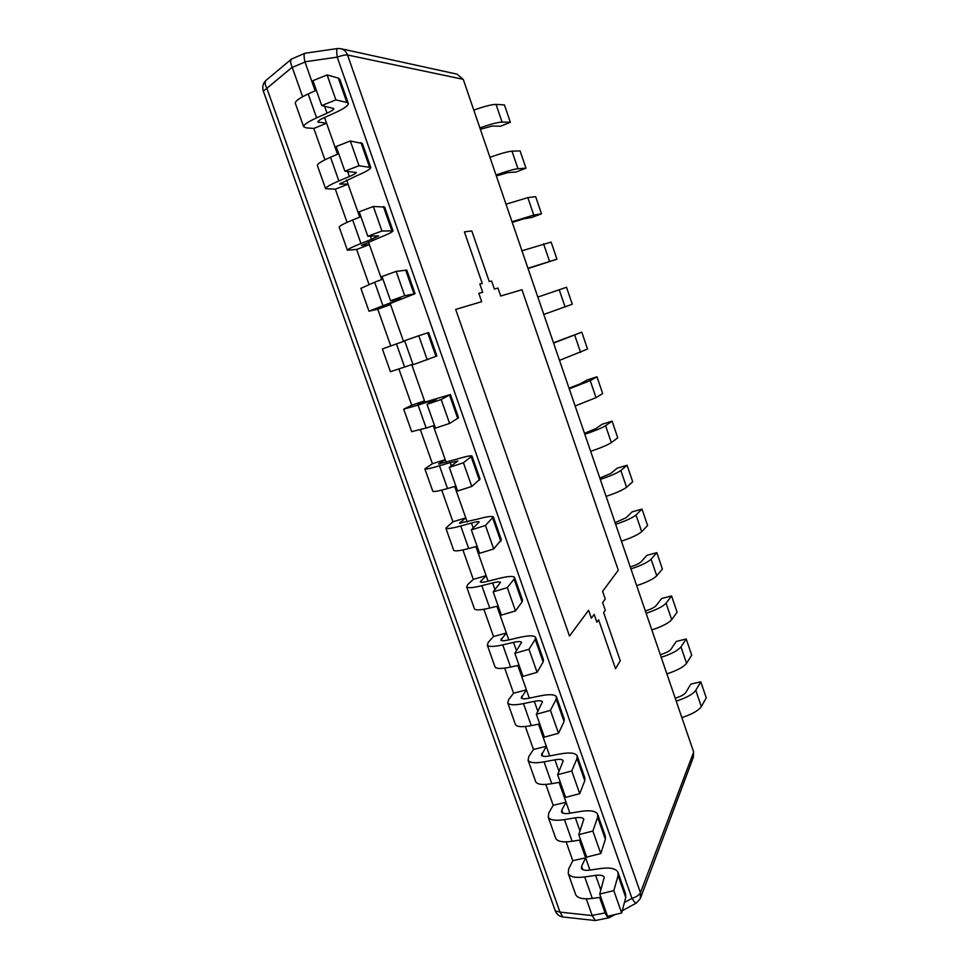 <?xml version="1.0" encoding="UTF-8"?>
<svg xmlns="http://www.w3.org/2000/svg" width="969" height="969" viewBox="0 0 969 969"><rect width="100%" height="100%" fill="white"/><g stroke="black" fill="none" stroke-linecap="round" stroke-linejoin="round"><path stroke-width="1.45" d="M569.481 636.039L455.684 309.402L481.69 301.674L478.807 293.353L482.683 292.287L479.825 284.026L482.235 283.42L464.405 231.894L471.782 230.937L489.284 281.616L491.598 281.034L494.372 289.065L497.969 288.072L500.719 296.029L521.964 289.719L618.295 570.232L602.609 591.381L605.25 599.012L602.633 602.633L605.286 610.325L603.639 612.65L620.269 660.773L615.521 668.683L598.612 619.809L596.892 622.255L594.167 614.358L591.356 618.246L588.595 610.276L569.481 636.039L455.684 309.402L481.69 301.674L478.807 293.353L482.683 292.287L479.825 284.026L482.235 283.42L464.405 231.894L471.782 230.937L489.284 281.616L491.598 281.034L494.372 289.065L497.969 288.072L500.719 296.029L521.964 289.719L618.295 570.232L602.609 591.381L605.25 599.012L602.633 602.633L605.286 610.325L603.639 612.65L620.269 660.773L615.521 668.683L598.612 619.809L596.892 622.255L594.167 614.358L591.356 618.246L588.595 610.276L569.481 636.039M640.461 892.728C639.322 894.993 636.488 896.882 631.97 898.396C634.065 901.751 635.494 903.326 636.258 903.12L640.291 898.651L640.461 892.728L693.525 752.404L693.368 757.261L693.538 751.69L463.315 79.531L457.162 74.177L462.964 79.276L347.532 54.991C346.151 51.43 343.741 49.298 340.289 48.595L337.309 48.547C336.57 49.019 336.534 51.878 337.2 57.135C341.948 55.451 345.4 54.736 347.532 54.991L640.461 892.728M609.077 917.764L595.281 920.538L592.144 915.414L605.092 912.919C606.703 916.202 608.035 917.813 609.077 917.764L615.133 914.53M605.019 912.737L599.617 897.427M600.889 890.257L595.644 875.37C600.332 874.765 603.202 875.37 604.244 877.175L599.726 894.06L607.575 916.335L621.662 912.968L613.813 890.632L618.089 875.588L617.931 872.124C615.812 868.478 610.034 867.279 600.61 868.515L589.758 870.101C585.203 870.695 582.442 870.138 581.473 868.442L581.63 866.238L585.651 857.831L589.964 870.065L579.414 840.147M580.056 831.148L575.368 817.836C580.043 817.121 582.866 817.57 583.835 819.18L578.772 834.636L586.693 857.093L600.792 853.568L592.871 831.051L597.631 817.267L597.594 814.13C595.608 810.896 589.927 810.011 580.528 811.453L569.711 813.257C565.169 813.948 562.444 813.536 561.548 812.034L561.79 810.036L566.053 802.271L569.917 813.221L559.04 782.383M559.052 771.542L554.922 759.829C559.585 759.018 562.359 759.308 563.268 760.701L557.647 774.716L565.63 797.354L579.741 793.672L571.758 770.961L577.003 758.461L577.088 755.663C575.247 752.852 569.651 752.271 560.288 753.918L549.508 755.953C544.978 756.741 542.301 756.486 541.465 755.178L546.31 746.287L549.714 755.917L538.51 724.158M537.868 711.44L534.319 701.35C538.958 700.43 541.695 700.563 542.519 701.75L536.341 714.274L544.396 737.118L558.507 733.267L550.453 710.374L556.206 699.17L556.412 696.711C554.716 694.325 549.205 694.07 539.89 695.936L529.135 698.189C524.617 699.085 521.988 698.976 521.225 697.862L526.409 689.855L529.34 698.152L517.809 665.461M516.513 650.829L513.534 642.386C518.161 641.357 520.85 641.333 521.601 642.302L514.854 653.336L522.969 676.362L537.092 672.353L528.977 649.254L535.227 639.395L535.566 637.275C534.016 635.325 528.602 635.398 519.311 637.469L508.592 639.964C504.098 640.957 501.506 641.006 500.816 640.097L506.351 632.987L508.798 639.915L496.94 606.279M494.977 589.697L492.591 582.938C497.194 581.812 499.834 581.618 500.513 582.369L493.185 591.877L501.373 615.097L515.496 610.918L507.308 587.626L514.079 579.111L514.539 577.342C513.158 575.84 507.829 576.24 498.575 578.529L487.892 581.255C483.422 582.369 480.866 582.563 480.249 581.86L486.135 575.659L488.097 581.206L475.9 546.613M473.247 528.057L471.467 523.006C476.058 521.758 478.65 521.395 479.255 521.928L471.334 529.886L479.594 553.311L493.718 548.951L485.457 525.464L493.354 516.913C492.107 515.859 486.886 516.598 477.669 519.105L459.512 523.151L465.762 517.87L467.228 522.012L454.679 486.45M451.336 465.883L450.173 462.576L457.816 460.978L449.289 467.361L457.622 490.992L471.758 486.462L463.424 462.77L471.976 455.987C470.898 455.382 465.762 456.46 456.581 459.197L438.606 463.969L445.219 459.621L446.176 462.346L433.288 425.779M429.243 403.177L428.698 401.638L436.183 399.531L427.05 404.303L435.456 428.128L449.592 423.429L441.198 399.531L450.428 394.54L417.53 404.291L424.507 400.912L424.955 402.183L411.716 364.61M403.528 341.427L390.144 303.467L390.543 304.605L377.765 309.208L368.995 311.206L393.462 301.638L392.978 300.257M381.713 279.544L368.462 241.984L369.395 244.636L356.628 249.445L347.387 250.208C347.762 249.203 352.292 246.962 360.977 243.498L371.515 239.355L370.376 236.121M359.705 217.141L346.599 179.992L348.077 184.183L335.322 189.185L325.596 188.689C325.814 187.235 330.235 184.655 338.884 180.949L349.373 176.528L347.568 171.416M337.515 154.216L324.554 117.479L326.589 123.233L313.835 128.441L306.119 127.86L303.612 126.66C303.672 124.747 308.009 121.815 316.609 117.867L327.05 113.179L324.579 106.154M315.131 90.747L304.932 61.81L337.2 57.135L631.97 898.396L624.436 902.466M337.309 48.547L304.908 53.271C303.83 54.094 303.842 56.941 304.932 61.81M302.619 96.718L292.178 67.236C290.47 63.203 290.228 60.49 291.475 59.097L304.908 53.271M555.273 910.86C556.727 914.361 559.246 916.395 562.856 916.965L559.997 912.108L555.273 910.86L263.326 91.062L266.863 88.288C264.9 84.545 264.634 81.893 266.087 80.33L291.475 59.097M592.144 915.414L586.281 898.844M585.651 857.831L572.788 860.666L566.126 841.855M566.053 802.271L553.202 805.287L545.813 784.418M546.31 746.287L533.459 749.473L525.343 726.52M526.409 689.855L513.57 693.223L504.692 668.138M506.351 632.987L493.512 636.524L483.882 609.283M486.135 575.659L473.308 579.377L462.903 549.944M465.762 517.87L452.935 521.782L441.743 490.12M445.219 459.621L432.404 463.727L420.413 429.8M424.507 400.912L411.716 405.199L398.901 368.983M390.749 345.921L377.765 309.208M368.995 284.401L356.628 249.445M347.059 222.373L335.322 189.185M324.93 159.812L313.835 128.441M572.788 860.666L568.621 869.096L568.246 873.602C570.135 876.981 575.634 878.096 584.719 876.945L592.301 898.433C583.205 899.498 577.681 898.287 575.743 894.762L575.489 894.06M592.301 898.433L600.853 897.258M621.662 912.968L625.756 897.451L625.562 893.854L618.198 872.875M599.726 894.06L613.813 890.632M595.644 875.37L584.719 876.945M553.202 805.287L548.781 813.064L548.248 817.17C550.017 820.162 555.419 820.985 564.467 819.629L572.122 841.286C563.062 842.558 557.623 841.637 555.806 838.488L555.576 837.858M572.122 841.286L580.649 839.941M600.792 853.568L605.359 839.299L605.286 836.041L597.825 814.808M578.772 834.636L592.871 831.051M575.368 817.836L564.467 819.629M533.459 749.473L528.783 756.583L528.093 760.277C529.728 762.882 535.045 763.402 544.069 761.852L551.773 783.691C542.749 785.169 537.395 784.527 535.712 781.777L535.506 781.208M551.773 783.691L560.276 782.165M579.741 793.672L584.791 780.687L584.84 777.756L577.294 756.256M557.647 774.716L571.758 770.961M554.922 759.829L544.069 761.852M513.57 693.223L508.616 699.666L507.78 702.925C509.27 705.141 514.503 705.371 523.49 703.603L531.266 725.611C522.267 727.295 516.998 726.956 515.447 724.594L515.278 724.109M531.266 725.611L539.745 723.916M558.507 733.267L564.067 721.578L564.224 718.986L556.594 697.22M536.341 714.274L550.453 710.374M534.319 701.35L523.49 703.603M493.512 636.524L488.303 642.29L487.298 645.124C488.655 646.941 493.802 646.856 502.754 644.882L510.59 667.072C501.627 668.961 496.443 668.925 495.038 666.963L494.893 666.551M510.59 667.072L519.033 665.194M537.092 672.353L543.149 661.984L543.439 659.732L535.712 637.699M514.854 653.336L528.977 649.254M513.534 642.386L502.754 644.882M473.308 579.377L467.821 584.452L466.646 586.851C467.87 588.256 472.933 587.868 481.835 585.676L489.745 608.048C480.818 610.155 475.718 610.434 474.447 608.871L474.325 608.532M489.745 608.048L498.163 605.976M515.496 610.918L522.073 601.882L522.485 599.993L514.66 577.694M493.185 591.877L507.308 587.626M492.591 582.938L481.835 585.676M452.935 521.782L445.837 528.105C446.903 529.098 451.881 528.384 460.747 525.985L468.717 548.539C459.839 550.864 454.824 551.446 453.698 550.295L453.613 550.041M468.717 548.539L477.111 546.286M493.718 548.951L501.361 539.757L493.439 517.18M471.334 529.886L485.457 525.464M471.467 523.006L460.747 525.985M432.404 463.727L424.858 468.875C425.779 469.456 430.66 468.427 439.49 465.798L447.533 488.533C438.678 491.089 433.761 491.986 432.78 491.259L432.719 491.077M447.533 488.533L455.89 486.087M471.758 486.462L480.055 479.013L472.036 456.157M449.289 467.361L463.424 462.77M450.173 462.576L439.49 465.798M411.716 405.199L403.698 409.172L418.063 405.103L426.166 428.044L411.655 431.629M426.166 428.044L434.487 425.403M449.592 423.429L458.567 417.76L450.452 394.613M427.05 404.303L441.198 399.531M428.698 401.638L418.063 405.103M390.434 371.721L382.38 348.973L396.442 343.91L404.618 367.045L390.422 371.696M404.618 367.045L412.915 364.199M427.244 359.85L418.778 335.734L404.63 340.688L413.097 364.732L436.91 355.986L428.686 332.573L427.692 332.864L435.953 356.422M418.778 335.734L427.692 332.864M404.739 341.003L396.442 343.91M390.543 304.605L382.949 306.398L415.059 293.704L404.703 295.715L390.555 300.778L400.706 298.67L393.462 301.638M360.904 288.362L374.652 282.209L382.888 305.526M404.703 295.715L396.164 271.393L406.774 270.085L415.035 293.631M390.555 300.778L382.004 276.528L396.164 271.393M382.912 279.096L374.652 282.209M369.395 244.636L361.413 245.436L378.734 237.95C387.77 234.353 392.53 232.003 393.026 230.876L381.968 231.01L367.808 236.266L378.6 235.842L371.515 239.355M339.259 227.255L339.186 227.073C339.501 225.898 344.007 223.536 352.68 219.987L360.977 243.498M381.968 231.01L373.344 206.482L384.669 207.063L392.966 230.719M367.808 236.266L359.184 211.799L373.344 206.482M360.892 216.656L352.68 219.987M348.077 184.183L339.707 183.965L356.822 175.692C365.822 171.864 370.473 169.139 370.8 167.516L359.027 165.747L344.867 171.186L356.301 172.47C356.156 173.269 353.842 174.626 349.373 176.528M317.42 165.638L317.335 165.372C317.493 163.737 321.878 161.024 330.514 157.232L338.884 180.949M359.027 165.747L350.33 141.002L362.37 143.497L370.715 167.262M344.867 171.186L336.17 146.513L350.33 141.002M338.702 153.708L330.514 157.232M326.589 123.233L317.808 121.985C317.856 121.016 320.036 119.538 324.361 117.564L334.741 112.925C343.692 108.843 348.234 105.742 348.392 103.622L346.878 102.484L335.88 99.904L321.72 105.536L333.821 108.564C333.76 109.606 331.495 111.144 327.05 113.179M295.412 103.501L295.291 103.15C295.279 101.055 299.578 97.99 308.166 93.957L316.609 117.867M335.88 99.904L327.11 74.94L338.326 78.101L339.889 79.397L348.259 103.271M321.72 105.536L312.939 80.645L327.11 74.94M316.318 90.202L308.166 93.957M480.345 129.277L492.143 126.067L500.561 126.224L510.348 122.276L504.437 104.906L496.043 104.41C491.755 104.446 484.343 106.348 473.793 110.115M510.348 122.276L502.063 122.07C497.824 122.227 490.435 124.177 479.897 127.932M496.346 175.983L508.035 172.579L516.174 171.985L525.973 168.182L520.099 150.922L511.983 151.164C507.817 151.515 500.476 153.562 489.951 157.305M525.973 168.182L517.967 168.715C513.849 169.187 506.533 171.283 496.019 175.014M512.25 222.398L523.829 218.788L531.69 217.48L541.501 213.81L535.663 196.646L527.826 197.628L506.012 204.193M541.501 213.81L533.774 215.07L512.032 221.78M528.044 268.534L556.945 259.159L551.131 242.105L521.964 250.777M556.945 259.159L527.96 268.268M543.779 314.465L572.279 304.23L566.514 287.272L537.831 297.083M553.493 342.796L581.788 332.173L553.59 343.099M581.788 332.173L587.529 349.034L559.501 360.371M569.033 388.181L580.225 383.857L587.129 379.981L596.977 376.808L590.218 380.635L569.251 388.823M596.977 376.808L602.682 393.559L596.02 397.653L575.126 405.987M584.489 433.3L595.572 428.782L602.209 424.216L612.081 421.164L605.577 425.694C602.112 427.862 595.184 430.721 584.816 434.269M612.081 421.164L617.75 437.818L611.342 442.603C607.914 444.88 601.022 447.787 590.666 451.336M599.835 478.129L610.821 473.417L617.205 468.172L627.088 465.253L620.838 470.474C617.483 472.933 610.64 475.924 600.283 479.437M627.088 465.253L632.721 481.811L626.568 487.274C623.261 489.842 616.429 492.882 606.097 496.394M615.097 522.691L625.986 517.797L632.115 511.874L641.999 509.088L636.003 514.975C632.769 517.725 625.986 520.837 615.666 524.326M641.999 509.088L647.607 525.537L641.708 531.678C638.498 534.525 631.74 537.698 621.432 541.174M630.274 566.974L630.71 566.841C635.955 565.109 639.395 563.461 641.054 561.899L646.929 555.322L656.837 552.645L651.083 559.198C647.958 562.238 641.236 565.484 630.94 568.936M656.837 552.645L662.396 569.009L656.752 575.804C653.651 578.941 646.965 582.236 636.681 585.688M645.354 610.991L645.778 610.858C651.011 609.15 654.426 607.442 656.025 605.734L661.657 598.503L671.565 595.959L666.078 603.166C663.05 606.485 656.401 609.852 646.129 613.28M671.565 595.959L677.101 612.214L671.699 619.675C668.719 623.091 662.093 626.507 651.834 629.923M660.337 654.741L660.773 654.608C665.994 652.924 669.373 651.144 670.911 649.303L676.301 641.43L686.222 639.007L680.977 646.868C678.058 650.453 671.469 653.954 661.221 657.345M686.222 639.007L691.721 655.165L686.561 663.268C683.69 666.963 677.125 670.5 666.89 673.891M675.236 698.237L675.659 698.104C680.868 696.432 684.223 694.603 685.713 692.617L690.861 684.102L700.793 681.801L695.778 690.303C692.968 694.167 686.452 697.777 676.229 701.156M700.793 681.801L706.256 697.862L701.338 706.607C698.564 710.568 692.072 714.238 681.861 717.593M605.092 912.919L606.17 912.338M292.263 67.43L304.993 62.016M592.192 915.596L559.997 912.108L266.863 88.288L292.178 67.236M582.853 869.69L581.63 866.238M618.089 875.588L625.756 897.451M562.868 813.124L561.79 810.036M597.631 817.267L605.359 839.299M542.737 756.099L541.78 753.385M577.003 758.461L584.791 780.687M522.436 698.613L521.613 696.275M556.206 699.17L564.067 721.578M501.978 640.679L501.288 638.716M535.227 639.395L543.149 661.984M481.351 582.26L480.794 580.697M514.079 579.111L522.073 601.882M460.554 523.369L460.142 522.206M492.761 518.318L500.816 541.296M439.587 464.006L439.308 463.243M471.249 457.017L479.376 480.188M449.568 395.207L457.756 418.56M405.636 269.988L413.969 293.752M362.43 245.545L362.164 244.794M383.385 206.579L391.791 230.537M340.809 184.316L340.398 183.129M360.952 142.613L369.431 166.789M319.007 122.578L318.438 120.955M338.326 78.101L346.878 102.484M502.063 122.07L496.043 104.41M517.967 168.715L511.983 151.164M533.774 215.07L527.826 197.628M549.484 261.145L543.573 243.813M565.084 306.931L559.21 289.707M580.601 352.425L574.762 335.31M596.02 397.653L590.218 380.635M611.342 442.603L605.577 425.694M626.568 487.274L620.838 470.474M641.708 531.678L636.003 514.975M656.752 575.804L651.083 559.198M671.699 619.675L666.078 603.166M686.561 663.268L680.977 646.868M701.338 706.607L695.778 690.303M622.268 910.678L636.258 903.12M693.538 751.69L463.315 79.531M457.162 74.177L341.149 48.777M562.856 916.965L595.281 920.538M266.087 80.33C262.987 83.237 262.066 86.822 263.326 91.062M640.606 897.827L693.368 757.261M568.246 873.602L575.743 894.762M548.248 817.17L555.806 838.488M528.093 760.277L535.712 781.777M507.78 702.925L515.447 724.594M487.298 645.124L495.038 666.963M466.646 586.851L474.447 608.871M445.837 528.105L453.698 550.295M424.858 468.875L432.78 491.259M403.698 409.172L411.692 431.726M360.868 288.277L368.995 311.206M339.186 227.073L347.387 250.208M317.335 165.372L325.596 188.689M295.291 103.15L303.612 126.66"/></g></svg>
